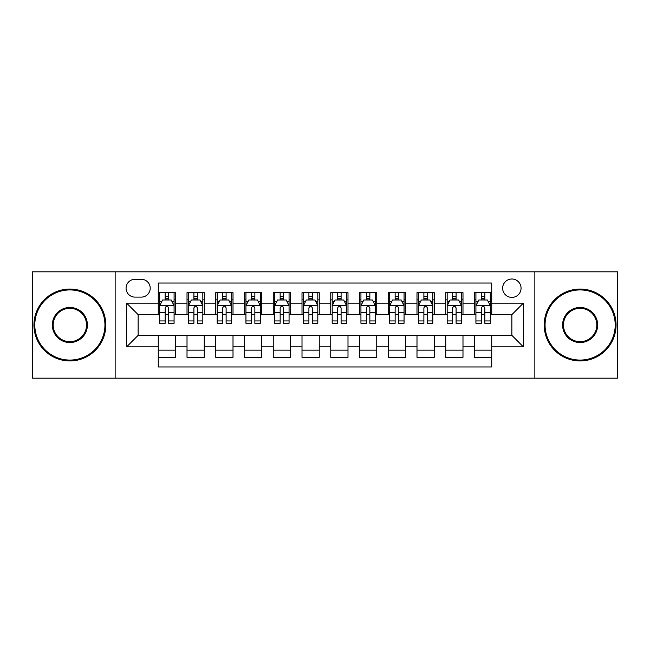 <?xml version="1.0" encoding="UTF-8"?>
<svg xmlns="http://www.w3.org/2000/svg" width="650" height="650" viewBox="0 0 650 650"><rect width="100%" height="100%" fill="white"/><g stroke="black" fill="none" stroke-linecap="round" stroke-linejoin="round"><path stroke-width="0.97" d="M511.859 279.004A9.197 9.197 0 0 0 502.653 288.202A9.197 9.197 0 0 0 511.859 297.399A9.197 9.197 0 0 0 521.056 288.202A9.197 9.197 0 0 0 511.859 279.004M534.852 378.178L617.5 378.178L617.5 271.822L534.852 271.822L534.852 378.178L115.147 378.178L115.147 271.822L32.5 271.822L32.5 378.178L115.147 378.178M491.733 292.662L474.484 292.662L474.484 303.152L462.987 303.152L462.987 314.649L474.484 314.649L474.484 303.152M462.987 303.152L462.987 292.662L445.738 292.662L445.738 303.152L434.241 303.152L434.241 314.649L445.738 314.649L445.738 303.152M434.241 303.152L434.241 292.662L416.991 292.662L416.991 303.152L405.494 303.152L405.494 314.649L416.991 314.649L416.991 303.152M405.494 303.152L405.494 292.662L388.245 292.662L388.245 303.152L376.748 303.152L376.748 314.649L388.245 314.649L388.245 303.152M376.748 303.152L376.748 292.662L359.499 292.662L359.499 303.152L347.994 303.152L347.994 314.649L359.499 314.649L359.499 303.152M347.994 303.152L347.994 292.662L330.752 292.662L330.752 303.152L319.248 303.152L319.248 314.649L330.752 314.649L330.752 303.152M319.248 303.152L319.248 292.662L302.006 292.662L302.006 303.152L290.501 303.152L290.501 314.649L302.006 314.649L302.006 303.152M290.501 303.152L290.501 292.662L273.252 292.662L273.252 303.152L261.755 303.152L261.755 314.649L273.252 314.649L273.252 303.152M261.755 303.152L261.755 292.662L244.506 292.662L244.506 303.152L233.009 303.152L233.009 314.649L244.506 314.649L244.506 303.152M233.009 303.152L233.009 292.662L215.759 292.662L215.759 303.152L204.263 303.152L204.263 314.649L215.759 314.649L215.759 303.152M204.263 303.152L204.263 292.662L187.013 292.662L187.013 314.649L175.516 314.649L175.516 292.662L158.267 292.662M158.267 357.338L175.516 357.338L175.516 335.351L187.013 335.351L187.013 357.338L204.263 357.338L204.263 335.351L215.759 335.351L215.759 346.848L204.263 346.848M215.759 346.848L215.759 357.338L233.009 357.338L233.009 335.351L244.506 335.351L244.506 346.848L233.009 346.848M244.506 346.848L244.506 357.338L261.755 357.338L261.755 335.351L273.252 335.351L273.252 346.848L261.755 346.848M273.252 346.848L273.252 357.338L290.501 357.338L290.501 335.351L302.006 335.351L302.006 346.848L290.501 346.848M302.006 346.848L302.006 357.338L319.248 357.338L319.248 335.351L330.752 335.351L330.752 346.848L319.248 346.848M330.752 346.848L330.752 357.338L347.994 357.338L347.994 335.351L359.499 335.351L359.499 346.848L347.994 346.848M359.499 346.848L359.499 357.338L376.748 357.338L376.748 335.351L388.245 335.351L388.245 346.848L376.748 346.848M388.245 346.848L388.245 357.338L405.494 357.338L405.494 335.351L416.991 335.351L416.991 346.848L405.494 346.848M416.991 346.848L416.991 357.338L434.241 357.338L434.241 335.351L445.738 335.351L445.738 346.848L434.241 346.848M445.738 346.848L445.738 357.338L462.987 357.338L462.987 335.351L474.484 335.351L474.484 346.848L462.987 346.848M134.981 297.115L141.31 297.115A8.913 8.913 0 0 0 150.215 288.202A8.913 8.913 0 0 0 141.31 279.289L134.981 279.289A8.913 8.913 0 0 0 126.067 288.202A8.913 8.913 0 0 0 134.981 297.115M534.852 271.822L115.147 271.822M491.733 303.152L491.733 283.026L158.267 283.026L158.267 314.649L138.141 314.649L138.141 335.351L158.267 335.351L158.267 366.974L491.733 366.974L491.733 335.351L511.859 335.351L511.859 314.649L491.733 314.649L491.733 303.152L523.356 303.152L523.356 346.848L491.733 346.848M158.267 346.848L126.644 346.848L126.644 303.152L158.267 303.152M474.484 346.848L474.484 357.338L491.733 357.338M158.267 299.845L159.705 299.845M165.165 299.845L168.618 299.845M174.078 299.845L175.516 299.845M158.267 314.364L159.705 314.364M165.165 314.364L168.618 314.364M174.078 314.364L175.516 314.364M158.267 335.636L175.516 335.636M158.267 350.155L175.516 350.155M187.013 314.364L188.451 314.364M193.911 314.364L197.364 314.364M202.824 314.364L204.263 314.364M187.013 299.845L188.451 299.845M193.911 299.845L197.364 299.845M202.824 299.845L204.263 299.845M187.013 335.636L204.263 335.636M187.013 350.155L204.263 350.155M215.759 335.636L233.009 335.636M215.759 350.155L233.009 350.155M215.759 299.845L217.197 299.845M222.658 299.845L226.111 299.845M231.571 299.845L233.009 299.845M215.759 314.364L217.197 314.364M222.658 314.364L226.111 314.364M231.571 314.364L233.009 314.364M244.506 335.636L261.755 335.636M244.506 350.155L261.755 350.155M244.506 299.845L245.944 299.845M251.412 299.845L254.857 299.845M260.317 299.845L261.755 299.845M244.506 314.364L245.944 314.364M251.412 314.364L254.857 314.364M260.317 314.364L261.755 314.364M273.252 335.636L290.501 335.636M273.252 350.155L290.501 350.155M273.252 299.845L274.69 299.845M280.158 299.845L283.603 299.845M289.063 299.845L290.501 299.845M273.252 314.364L274.69 314.364M280.158 314.364L283.603 314.364M289.063 314.364L290.501 314.364M302.006 335.636L319.248 335.636M302.006 350.155L319.248 350.155M302.006 299.845L303.436 299.845M308.904 299.845L312.349 299.845M317.809 299.845L319.248 299.845M302.006 314.364L303.436 314.364M308.904 314.364L312.349 314.364M317.809 314.364L319.248 314.364M330.752 335.636L347.994 335.636M330.752 350.155L347.994 350.155M330.752 299.845L332.191 299.845M337.651 299.845L341.096 299.845M346.564 299.845L347.994 299.845M330.752 314.364L332.191 314.364M337.651 314.364L341.096 314.364M346.564 314.364L347.994 314.364M359.499 335.636L376.748 335.636M359.499 350.155L376.748 350.155M359.499 299.845L360.937 299.845M366.397 299.845L369.842 299.845M375.31 299.845L376.748 299.845M359.499 314.364L360.937 314.364M366.397 314.364L369.842 314.364M375.31 314.364L376.748 314.364M388.245 335.636L405.494 335.636M388.245 350.155L405.494 350.155M388.245 299.845L389.683 299.845M395.143 299.845L398.588 299.845M404.056 299.845L405.494 299.845M388.245 314.364L389.683 314.364M395.143 314.364L398.588 314.364M404.056 314.364L405.494 314.364M416.991 335.636L434.241 335.636M416.991 350.155L434.241 350.155M416.991 299.845L418.429 299.845M423.889 299.845L427.343 299.845M432.802 299.845L434.241 299.845M416.991 314.364L418.429 314.364M423.889 314.364L427.343 314.364M432.802 314.364L434.241 314.364M445.738 335.636L462.987 335.636M445.738 350.155L462.987 350.155M445.738 299.845L447.176 299.845M452.636 299.845L456.089 299.845M461.549 299.845L462.987 299.845M445.738 314.364L447.176 314.364M452.636 314.364L456.089 314.364M461.549 314.364L462.987 314.364M474.484 335.636L491.733 335.636M474.484 350.155L491.733 350.155M474.484 299.845L475.922 299.845M481.382 299.845L484.835 299.845M490.295 299.845L491.733 299.845M474.484 314.364L475.922 314.364M481.382 314.364L484.835 314.364M490.295 314.364L491.733 314.364M138.141 314.649L126.644 303.152M138.141 335.351L126.644 346.848M523.356 303.152L511.859 314.649M523.356 346.848L511.859 335.351M168.618 296.4L165.165 296.4M174.078 320.929L168.618 320.929L168.618 323.277L174.078 323.277L174.078 305.736L171.202 299.991L162.581 299.991L159.705 305.736L159.705 323.277L165.165 323.277L165.165 320.929L159.705 320.929M159.705 305.736L159.705 292.662M174.078 305.736L174.078 292.662M165.165 299.991L165.165 292.662M168.618 292.662L168.618 299.991M168.618 320.929L168.618 307.897C167.464 305.679 166.319 305.679 165.165 307.897L165.165 320.929M69.875 289.933A35.067 35.067 0 0 0 34.799 325A35.067 35.067 0 0 0 69.875 360.067A35.067 35.067 0 0 0 104.942 325A35.067 35.067 0 0 0 69.875 289.933M69.875 360.937A35.937 35.937 0 0 1 33.938 325A35.937 35.937 0 0 1 69.875 289.063A35.937 35.937 0 0 1 105.804 325A35.937 35.937 0 0 1 69.875 360.937M69.875 307.466A17.534 17.534 0 0 1 87.409 325A17.534 17.534 0 0 1 69.875 342.534A17.534 17.534 0 0 1 52.333 325A17.534 17.534 0 0 1 69.875 307.466M69.875 341.673A16.672 16.672 0 0 0 86.547 325A16.672 16.672 0 0 0 69.875 308.327A16.672 16.672 0 0 0 53.194 325A16.672 16.672 0 0 0 69.875 341.673M580.125 289.933A35.067 35.067 0 0 0 545.058 325A35.067 35.067 0 0 0 580.125 360.067A35.067 35.067 0 0 0 615.201 325A35.067 35.067 0 0 0 580.125 289.933M580.125 360.937A35.937 35.937 0 0 1 544.196 325A35.937 35.937 0 0 1 580.125 289.063A35.937 35.937 0 0 1 616.062 325A35.937 35.937 0 0 1 580.125 360.937M580.125 307.466A17.534 17.534 0 0 1 597.667 325A17.534 17.534 0 0 1 580.125 342.534A17.534 17.534 0 0 1 562.591 325A17.534 17.534 0 0 1 580.125 307.466M580.125 341.673A16.672 16.672 0 0 0 596.806 325A16.672 16.672 0 0 0 580.125 308.327A16.672 16.672 0 0 0 563.452 325A16.672 16.672 0 0 0 580.125 341.673M197.364 296.4L193.911 296.4M202.824 320.929L197.364 320.929L197.364 323.277L202.824 323.277L202.824 305.736L199.948 299.991L191.327 299.991L188.451 305.736L188.451 323.277L193.911 323.277L193.911 320.929L188.451 320.929M188.451 305.736L188.451 292.662M202.824 305.736L202.824 292.662M193.911 299.991L193.911 292.662M197.364 292.662L197.364 299.991M197.364 320.929L197.364 307.897C196.219 305.679 195.065 305.679 193.911 307.897L193.911 320.929M226.111 296.4L222.658 296.4M231.571 320.929L226.111 320.929L226.111 323.277L231.571 323.277L231.571 305.736L228.694 299.991L220.074 299.991L217.197 305.736L217.197 323.277L222.658 323.277L222.658 320.929L217.197 320.929M217.197 305.736L217.197 292.662M231.571 305.736L231.571 292.662M222.658 299.991L222.658 292.662M226.111 292.662L226.111 299.991M226.111 320.929L226.111 307.897C224.965 305.679 223.811 305.679 222.658 307.897L222.658 320.929M254.857 296.4L251.412 296.4M260.317 320.929L254.857 320.929L254.857 323.277L260.317 323.277L260.317 305.736L257.449 299.991L248.82 299.991L245.944 305.736L245.944 323.277L251.412 323.277L251.412 320.929L245.944 320.929M245.944 305.736L245.944 292.662M260.317 305.736L260.317 292.662M251.412 299.991L251.412 292.662M254.857 292.662L254.857 299.991M254.857 320.929L254.857 307.897C253.711 305.679 252.557 305.679 251.412 307.897L251.412 320.929M283.603 296.4L280.158 296.4M289.063 320.929L283.603 320.929L283.603 323.277L289.063 323.277L289.063 305.736L286.195 299.991L277.566 299.991L274.69 305.736L274.69 323.277L280.158 323.277L280.158 320.929L274.69 320.929M274.69 305.736L274.69 292.662M289.063 305.736L289.063 292.662M280.158 299.991L280.158 292.662M283.603 292.662L283.603 299.991M283.603 320.929L283.603 307.897C282.457 305.679 281.304 305.679 280.158 307.897L280.158 320.929M312.349 296.4L308.904 296.4M317.809 320.929L312.349 320.929L312.349 323.277L317.809 323.277L317.809 305.736L314.941 299.991L306.312 299.991L303.436 305.736L303.436 323.277L308.904 323.277L308.904 320.929L303.436 320.929M303.436 305.736L303.436 292.662M317.809 305.736L317.809 292.662M308.904 299.991L308.904 292.662M312.349 292.662L312.349 299.991M312.349 320.929L312.349 307.897C311.204 305.679 310.05 305.679 308.904 307.897L308.904 320.929M341.096 296.4L337.651 296.4M346.564 320.929L341.096 320.929L341.096 323.277L346.564 323.277L346.564 305.736L343.688 299.991L335.059 299.991L332.191 305.736L332.191 323.277L337.651 323.277L337.651 320.929L332.191 320.929M332.191 305.736L332.191 292.662M346.564 305.736L346.564 292.662M337.651 299.991L337.651 292.662M341.096 292.662L341.096 299.991M341.096 320.929L341.096 307.897C339.95 305.679 338.796 305.679 337.651 307.897L337.651 320.929M369.842 296.4L366.397 296.4M375.31 320.929L369.842 320.929L369.842 323.277L375.31 323.277L375.31 305.736L372.434 299.991L363.805 299.991L360.937 305.736L360.937 323.277L366.397 323.277L366.397 320.929L360.937 320.929M360.937 305.736L360.937 292.662M375.31 305.736L375.31 292.662M366.397 299.991L366.397 292.662M369.842 292.662L369.842 299.991M369.842 320.929L369.842 307.897C368.696 305.679 367.551 305.679 366.397 307.897L366.397 320.929M398.588 296.4L395.143 296.4M404.056 320.929L398.588 320.929L398.588 323.277L404.056 323.277L404.056 305.736L401.18 299.991L392.551 299.991L389.683 305.736L389.683 323.277L395.143 323.277L395.143 320.929L389.683 320.929M389.683 305.736L389.683 292.662M404.056 305.736L404.056 292.662M395.143 299.991L395.143 292.662M398.588 292.662L398.588 299.991M398.588 320.929L398.588 307.897C397.442 305.679 396.297 305.679 395.143 307.897L395.143 320.929M427.343 296.4L423.889 296.4M432.802 320.929L427.343 320.929L427.343 323.277L432.802 323.277L432.802 305.736L429.926 299.991L421.306 299.991L418.429 305.736L418.429 323.277L423.889 323.277L423.889 320.929L418.429 320.929M418.429 305.736L418.429 292.662M432.802 305.736L432.802 292.662M423.889 299.991L423.889 292.662M427.343 292.662L427.343 299.991M427.343 320.929L427.343 307.897C426.189 305.679 425.043 305.679 423.889 307.897L423.889 320.929M456.089 296.4L452.636 296.4M461.549 320.929L456.089 320.929L456.089 323.277L461.549 323.277L461.549 305.736L458.673 299.991L450.052 299.991L447.176 305.736L447.176 323.277L452.636 323.277L452.636 320.929L447.176 320.929M447.176 305.736L447.176 292.662M461.549 305.736L461.549 292.662M452.636 299.991L452.636 292.662M456.089 292.662L456.089 299.991M456.089 320.929L456.089 307.897C454.935 305.679 453.789 305.679 452.636 307.897L452.636 320.929M484.835 296.4L481.382 296.4M490.295 320.929L484.835 320.929L484.835 323.277L490.295 323.277L490.295 305.736L487.419 299.991L478.798 299.991L475.922 305.736L475.922 323.277L481.382 323.277L481.382 320.929L475.922 320.929M475.922 305.736L475.922 292.662M490.295 305.736L490.295 292.662M481.382 299.991L481.382 292.662M484.835 292.662L484.835 299.991M484.835 320.929L484.835 307.897C483.681 305.679 482.536 305.679 481.382 307.897L481.382 320.929M187.013 346.848L175.516 346.848M187.013 303.152L175.516 303.152M174.005 305.598L159.778 305.598M159.705 301.576L161.785 301.576M171.998 301.576L174.078 301.576M165.165 312.406L159.705 312.406M174.078 312.406L168.618 312.406M168.618 298.228L165.165 298.228M202.751 305.598L188.524 305.598M188.451 301.576L190.539 301.576M200.744 301.576L202.824 301.576M193.911 312.406L188.451 312.406M202.824 312.406L197.364 312.406M197.364 298.228L193.911 298.228M231.498 305.598L217.271 305.598M217.197 301.576L219.286 301.576M229.491 301.576L231.571 301.576M222.658 312.406L217.197 312.406M231.571 312.406L226.111 312.406M226.111 298.228L222.658 298.228M260.244 305.598L246.017 305.598M245.944 301.576L248.032 301.576M258.237 301.576L260.317 301.576M251.412 312.406L245.944 312.406M260.317 312.406L254.857 312.406M254.857 298.228L251.412 298.228M288.998 305.598L274.763 305.598M274.69 301.576L276.778 301.576M286.983 301.576L289.063 301.576M280.158 312.406L274.69 312.406M289.063 312.406L283.603 312.406M283.603 298.228L280.158 298.228M317.744 305.598L303.509 305.598M303.436 301.576L305.524 301.576M315.729 301.576L317.809 301.576M308.904 312.406L303.436 312.406M317.809 312.406L312.349 312.406M312.349 298.228L308.904 298.228M346.491 305.598L332.256 305.598M332.191 301.576L334.271 301.576M344.476 301.576L346.564 301.576M337.651 312.406L332.191 312.406M346.564 312.406L341.096 312.406M341.096 298.228L337.651 298.228M375.237 305.598L361.002 305.598M360.937 301.576L363.017 301.576M373.222 301.576L375.31 301.576M366.397 312.406L360.937 312.406M375.31 312.406L369.842 312.406M369.842 298.228L366.397 298.228M403.983 305.598L389.756 305.598M389.683 301.576L391.763 301.576M401.968 301.576L404.056 301.576M395.143 312.406L389.683 312.406M404.056 312.406L398.588 312.406M398.588 298.228L395.143 298.228M432.729 305.598L418.503 305.598M418.429 301.576L420.509 301.576M430.714 301.576L432.802 301.576M423.889 312.406L418.429 312.406M432.802 312.406L427.343 312.406M427.343 298.228L423.889 298.228M461.476 305.598L447.249 305.598M447.176 301.576L449.256 301.576M459.461 301.576L461.549 301.576M452.636 312.406L447.176 312.406M461.549 312.406L456.089 312.406M456.089 298.228L452.636 298.228M490.222 305.598L475.995 305.598M475.922 301.576L478.002 301.576M488.215 301.576L490.295 301.576M481.382 312.406L475.922 312.406M490.295 312.406L484.835 312.406M484.835 298.228L481.382 298.228"/></g></svg>
